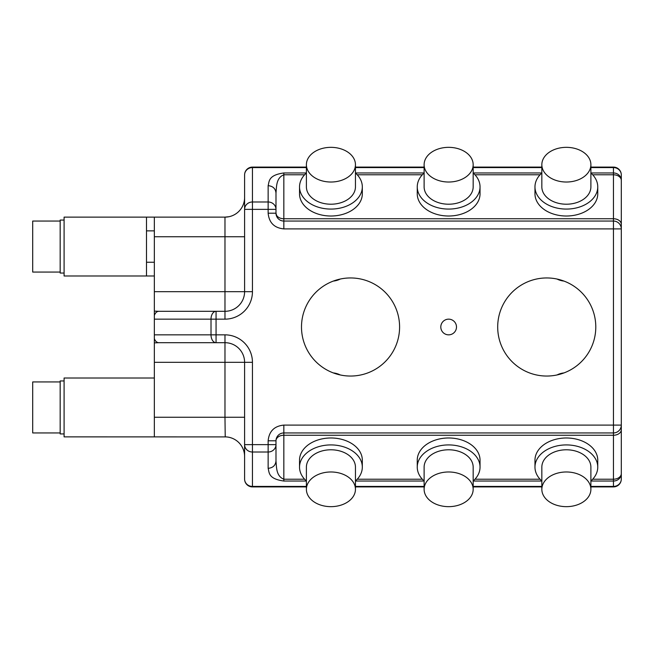 <?xml version="1.0" encoding="UTF-8"?>
<svg xmlns="http://www.w3.org/2000/svg" width="654" height="654" viewBox="0 0 654 654"><rect width="100%" height="100%" fill="white"/><g stroke="black" fill="none" stroke-linecap="round" stroke-linejoin="round"><path stroke-width="0.98" d="M557.028 279.037A15.696 11.102 0 0 0 564.018 281.089M590.889 167.571L613.452 167.571A7.848 7.374 0 0 1 621.3 174.945L621.3 186.88M590.889 486.429L613.452 486.429A7.848 7.374 0 0 0 621.3 479.055L621.3 473.659A7.848 5.551 180 0 1 613.452 479.21L592.696 479.21M304.592 479.21L283.836 479.21C276.013 476.112 276.593 467.103 275.988 460.956L275.988 444.638A7.848 7.374 180 0 1 268.14 452.012L268.14 440.796C269.072 431.264 274.304 426.032 283.836 425.1L283.836 432.948L613.452 432.948A7.848 7.848 0 0 0 621.3 425.1L621.3 473.659A7.848 7.374 0 0 1 613.452 481.033L613.452 486.903A7.848 7.848 0 0 0 621.3 479.055L621.3 467.119M590.889 167.097L613.452 167.097A7.848 7.848 0 0 1 621.3 174.945L621.3 224.306A7.848 5.551 180 0 0 613.452 218.755L613.452 174.79L592.696 174.79M283.836 425.1L621.3 425.1L621.3 224.306M240.925 208.937L241.359 208.299M613.452 167.097L613.452 174.79A7.848 5.551 180 0 1 621.3 180.34A7.848 7.374 180 0 0 613.452 172.967L590.889 172.967M154.344 378.012L64.092 378.012L64.092 436.872L226.259 436.913M146.496 217.128L146.496 275.988L64.092 275.988L64.092 217.128L224.976 217.128L224.976 236.748L154.344 236.748L154.344 217.128M229.039 216.703L224.976 217.128A19.62 19.62 0 0 0 244.596 197.508A19.62 19.62 0 0 1 224.976 217.128L225.082 217.128M306.399 167.097L252.444 167.097L252.444 167.571A7.848 7.374 180 0 0 244.596 174.945L244.596 209.362A7.848 7.374 0 0 1 252.444 201.988L252.444 209.362L244.596 209.362L244.596 291.684L224.976 291.684L224.976 236.748L244.596 236.748M503.703 303.481A49.05 49.05 0 0 1 570.263 283.959A49.05 49.05 0 0 1 589.785 350.519A49.05 49.05 0 0 1 523.225 370.041A49.05 49.05 0 0 1 503.703 303.481M307.503 303.481A49.05 49.05 0 0 1 374.063 283.959A49.05 49.05 0 0 1 393.585 350.519A49.05 49.05 0 0 1 327.025 370.041A49.05 49.05 0 0 1 307.503 303.481M424.119 173.024A31.392 22.195 0 0 0 417.252 186.88L417.252 193.813A31.392 22.195 0 0 0 463.694 213.294A31.392 22.195 0 0 0 480.036 193.813L480.036 186.88A31.392 22.195 0 0 0 473.169 173.024M306.399 173.024A31.392 22.195 0 0 0 299.532 186.88L299.532 193.813A31.392 22.195 0 0 0 345.974 213.294A31.392 22.195 0 0 0 362.316 193.813L362.316 186.88A31.392 22.195 0 0 0 355.449 173.024M541.839 173.024A31.392 22.195 0 0 0 534.972 186.88L534.972 193.813A31.392 22.195 0 0 0 581.414 213.294A31.392 22.195 0 0 0 597.756 193.813L597.756 186.88A31.392 22.195 0 0 0 590.889 173.024M621.3 425.1A7.848 7.848 0 0 1 613.452 432.948L613.452 228.9L621.3 228.9A7.848 7.848 0 0 0 613.452 221.052L283.836 221.052L283.836 172.967C268.197 175.117 269.358 181.395 268.14 185.671C272.906 186.104 275.522 188.565 275.988 193.044C276.593 186.897 276.013 177.88 283.836 174.79L304.592 174.79M455.527 323.239A7.848 7.848 0 0 1 452.404 333.883A7.848 7.848 0 0 1 441.761 330.761A7.848 7.848 0 0 1 444.884 320.117A7.848 7.848 0 0 1 455.527 323.239M299.532 467.119L299.532 460.187A31.392 22.195 0 0 1 315.874 440.706A31.392 22.195 0 0 1 362.316 460.187L362.316 467.119A31.392 22.195 180 0 0 315.874 447.638A31.392 22.195 180 0 0 299.532 467.119A31.392 22.195 180 0 0 306.399 480.976M417.252 467.119L417.252 460.187A31.392 22.195 0 0 1 433.594 440.706A31.392 22.195 0 0 1 480.036 460.187L480.036 467.119A31.392 22.195 180 0 0 433.594 447.638A31.392 22.195 180 0 0 417.252 467.119A31.392 22.195 180 0 0 424.119 480.976M534.972 467.119L534.972 460.187A31.392 22.195 0 0 1 551.314 440.706A31.392 22.195 0 0 1 597.756 460.187L597.756 467.119A31.392 22.195 180 0 0 551.314 447.638A31.392 22.195 180 0 0 534.972 467.119A31.392 22.195 180 0 0 541.839 480.976M240.925 445.063L241.359 445.701M146.496 275.988L154.344 275.988M154.344 315.4C155.341 312.776 156.821 311.41 158.775 311.304L154.344 311.124L154.344 319.152L154.344 236.748M154.344 417.252L224.976 417.252L224.976 334.848A27.468 27.468 0 0 1 252.444 362.316L252.444 486.429A7.848 7.374 180 0 1 244.596 479.055L244.596 444.638L275.988 444.638L275.988 460.956C275.522 465.435 272.906 467.896 268.14 468.329L268.14 452.012L252.444 452.012A7.848 7.374 180 0 1 244.596 444.638L244.596 362.316A19.62 19.62 0 0 0 224.976 342.696L216.057 342.696A7.848 5.044 -90 0 1 211.013 334.848L154.344 334.848L154.344 436.872M154.344 338.6L154.344 342.876L158.775 342.696A7.848 5.044 -90 0 1 154.344 338.6M154.344 334.848L154.344 319.152L224.976 319.152A27.468 27.468 0 0 0 252.444 291.684L244.596 291.684A19.62 19.62 0 0 1 224.976 311.304A19.62 19.62 0 0 0 244.596 291.684M306.399 167.571L252.444 167.571L252.444 201.988L268.14 201.988L268.14 209.362L275.988 209.362A7.848 7.374 180 0 0 268.14 201.988L268.14 185.671M275.988 193.044L275.988 213.204L277.067 217.177M417.252 186.88A31.392 22.195 0 0 0 463.694 206.362A31.392 22.195 0 0 0 480.036 186.88M299.532 186.88A31.392 22.195 0 0 0 345.974 206.362A31.392 22.195 0 0 0 362.316 186.88M534.972 186.88A31.392 22.195 0 0 0 581.414 206.362A31.392 22.195 0 0 0 597.756 186.88M283.803 221.052L283.836 221.052A7.848 7.848 0 0 1 275.988 213.204A7.848 7.848 0 0 0 283.836 221.052L283.836 228.9C274.304 227.968 269.072 222.736 268.14 213.204L268.14 209.362L252.444 209.362L252.444 291.684M158.775 311.304L224.976 311.304L224.976 319.152M306.399 481.033L283.836 481.033L283.836 432.948A7.848 7.848 0 0 0 275.988 440.796A7.848 5.551 180 0 1 283.836 435.245L613.452 435.245A7.848 5.551 0 0 0 621.3 429.694M275.988 444.638L275.988 440.796L268.14 440.796M590.889 480.976A31.392 22.195 180 0 0 597.756 467.119M473.169 480.976A31.392 22.195 180 0 0 480.036 467.119M355.449 480.976A31.392 22.195 180 0 0 362.316 467.119M244.596 444.638L244.596 456.492A19.62 19.62 0 0 0 224.976 436.872A19.62 19.62 0 0 1 244.596 456.492M64.092 433.929L60.168 433.929L60.168 380.955L64.092 380.955M224.976 334.848L216.057 334.848L216.057 342.696L158.775 342.696M154.344 262.254L146.496 262.254M154.344 230.862L146.496 230.862M64.092 273.045L60.168 273.045L60.168 220.071L64.092 220.071M424.119 164.677L424.119 186.88A24.525 17.339 0 0 0 460.4 202.094A24.525 17.339 0 0 0 473.169 186.88L473.169 164.677A24.525 17.339 0 0 0 436.888 149.464A24.525 17.339 0 0 0 424.119 164.677A24.525 17.339 0 0 0 460.4 179.899A24.525 17.339 0 0 0 473.169 164.677M306.399 164.677L306.399 186.88A24.525 17.339 0 0 0 342.68 202.094A24.525 17.339 0 0 0 355.449 186.88L355.449 164.677A24.525 17.339 0 0 0 319.168 149.464A24.525 17.339 0 0 0 306.399 164.677A24.525 17.339 0 0 0 342.68 179.899A24.525 17.339 0 0 0 355.449 164.677M541.839 164.677L541.839 186.88A24.525 17.339 0 0 0 578.12 202.094A24.525 17.339 0 0 0 590.889 186.88L590.889 164.677A24.525 17.339 0 0 0 554.608 149.464A24.525 17.339 0 0 0 541.839 164.677A24.525 17.339 0 0 0 578.12 179.899A24.525 17.339 0 0 0 590.889 164.677M590.889 489.323L590.889 467.119A24.525 17.339 180 0 0 554.608 451.906A24.525 17.339 180 0 0 541.839 467.119L541.839 489.323A24.525 17.339 180 0 0 578.12 504.536A24.525 17.339 180 0 0 590.889 489.323A24.525 17.339 180 0 0 554.608 474.101A24.525 17.339 180 0 0 541.839 489.323M473.169 489.323L473.169 467.119A24.525 17.339 180 0 0 436.888 451.906A24.525 17.339 180 0 0 424.119 467.119L424.119 489.323A24.525 17.339 180 0 0 460.4 504.536A24.525 17.339 180 0 0 473.169 489.323A24.525 17.339 180 0 0 436.888 474.101A24.525 17.339 180 0 0 424.119 489.323M355.449 489.323L355.449 467.119A24.525 17.339 180 0 0 319.168 451.906A24.525 17.339 180 0 0 306.399 467.119L306.399 489.323A24.525 17.339 180 0 0 342.68 504.536A24.525 17.339 180 0 0 355.449 489.323A24.525 17.339 180 0 0 319.168 474.101A24.525 17.339 180 0 0 306.399 489.323M60.168 432.948L32.7 432.948L32.7 381.936L60.168 381.936M60.168 221.052L32.7 221.052L32.7 272.064L60.168 272.064M333.27 281.089A15.696 11.102 0 0 0 338.445 279.863A15.696 11.102 0 0 0 340.26 279.037M564.018 372.911A15.696 11.102 180 0 0 558.843 374.137A15.696 11.102 180 0 0 557.028 374.963M340.26 374.963A15.696 11.102 180 0 0 333.27 372.911M355.449 167.571L424.119 167.571M473.169 167.571L541.839 167.571M621.3 228.9A7.848 7.848 0 0 0 613.452 221.052L613.452 218.755L283.836 218.755A7.848 5.551 0 0 1 275.988 213.204L268.14 213.204M613.452 432.948L613.452 481.033L590.889 481.033M541.839 172.967L473.169 172.967M424.119 172.967L355.449 172.967M306.399 172.967L283.836 172.967M244.596 479.055A7.848 7.848 0 0 0 252.444 486.903L252.444 486.429L306.399 486.429M355.449 486.429L424.119 486.429M473.169 486.429L541.839 486.429M541.839 481.033L473.169 481.033M424.119 481.033L355.449 481.033M283.836 481.033C268.189 478.875 269.358 472.613 268.14 468.329M540.032 174.79L474.976 174.79M422.312 174.79L357.256 174.79M613.452 221.052L613.452 228.9L283.836 228.9M216.057 334.848L216.057 311.304A7.848 5.044 90 0 0 211.013 319.152L211.013 334.848L216.057 334.848M422.312 479.21L357.256 479.21M540.032 479.21L474.976 479.21M244.596 417.252L224.976 417.252L225.221 436.872M154.344 362.316L252.444 362.316M224.976 311.304L224.976 291.684L154.344 291.684M355.449 167.097L424.119 167.097M473.169 167.097L541.839 167.097M238.849 211.381L238.277 211.929M252.444 167.097A7.848 7.848 0 0 0 244.596 174.945M252.444 486.903L306.399 486.903M355.449 486.903L424.119 486.903M473.169 486.903L541.839 486.903M590.889 486.903L613.452 486.903M238.849 442.619L238.318 442.104"/></g></svg>
